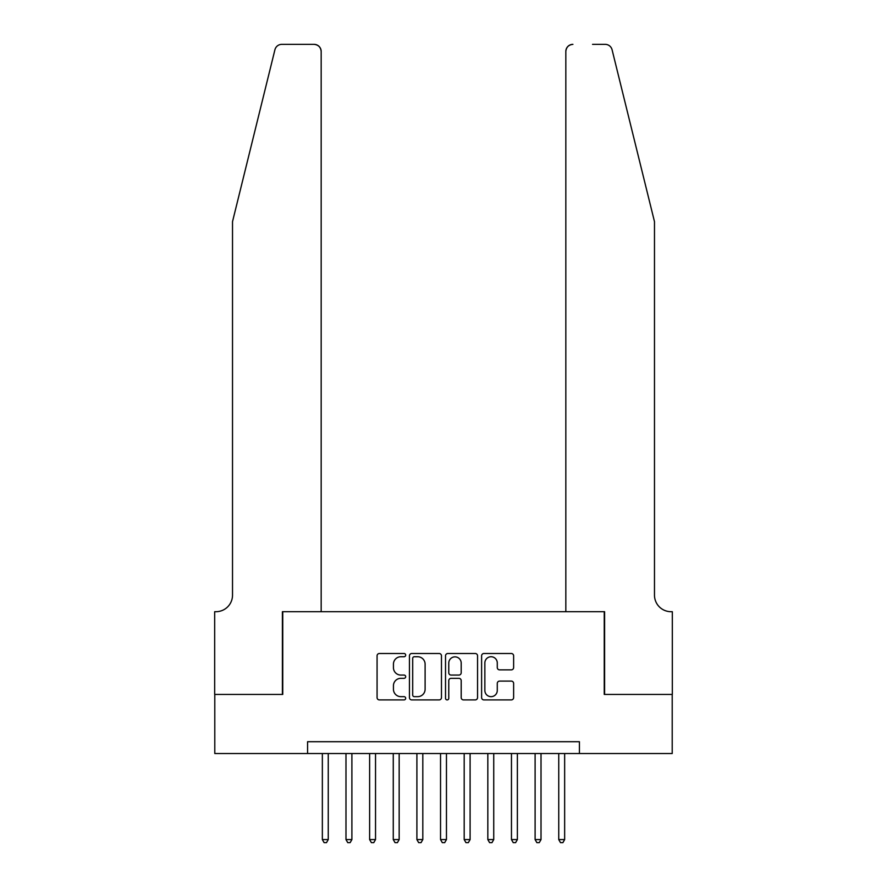 <?xml version="1.0" encoding="UTF-8"?>
<svg xmlns="http://www.w3.org/2000/svg" width="887" height="887" viewBox="0 0 887 887"><rect width="100%" height="100%" fill="white"/><g stroke="black" fill="none" stroke-linecap="round" stroke-linejoin="round"><path stroke-width="1.33" d="M405.681 655.127A1.619 1.619 0 0 0 404.051 653.497L379.403 653.497A2.317 2.317 0 0 0 377.075 655.815L377.075 697.581A2.317 2.317 0 0 0 379.403 699.91L404.051 699.91A1.619 1.619 0 0 0 405.681 698.28A1.619 1.619 0 0 0 404.051 696.661L400.869 696.661A7.429 7.429 0 0 1 393.44 689.232L393.44 685.751A7.429 7.429 0 0 1 400.869 678.322L404.051 678.322A1.619 1.619 0 0 0 405.681 676.703A1.619 1.619 0 0 0 404.051 675.074L400.869 675.074A7.429 7.429 0 0 1 393.44 667.656L393.44 664.175A7.429 7.429 0 0 1 400.869 656.746L404.051 656.746A1.619 1.619 0 0 0 405.681 655.127M511.311 669.862A2.317 2.317 0 0 0 513.628 667.534L513.628 655.815A2.317 2.317 0 0 0 511.311 653.497L483.936 653.497A2.317 2.317 0 0 0 481.608 655.815L481.608 697.581A2.317 2.317 0 0 0 483.936 699.91L511.311 699.91A2.317 2.317 0 0 0 513.628 697.581L513.628 683.433A2.317 2.317 0 0 0 511.311 681.105L499.592 681.105A2.317 2.317 0 0 0 497.274 683.433L497.274 690.452A6.209 6.209 0 0 1 491.065 696.661A6.209 6.209 0 0 1 484.856 690.452L484.856 662.955A6.209 6.209 0 0 1 491.065 656.746A6.209 6.209 0 0 1 497.274 662.955L497.274 667.534A2.317 2.317 0 0 0 499.592 669.862L511.311 669.862M307.578 753.529L214.787 753.529L214.787 694.432L282.753 694.432L282.753 611.697L604.247 611.697L604.247 694.432L672.213 694.432L672.213 753.529L579.422 753.529L579.422 741.709L307.578 741.709L307.578 753.529L579.422 753.529M441.471 655.815A2.317 2.317 0 0 0 439.154 653.497L411.768 653.497A2.317 2.317 0 0 0 409.45 655.815L409.45 697.581A2.317 2.317 0 0 0 411.768 699.91L439.154 699.91A2.317 2.317 0 0 0 441.471 697.581L441.471 655.815M447.846 653.497L475.232 653.497A2.317 2.317 0 0 1 477.55 655.815L477.55 697.581A2.317 2.317 0 0 1 475.232 699.91L463.513 699.91A2.317 2.317 0 0 1 461.196 697.581L461.196 680.651A2.317 2.317 0 0 0 458.867 678.322L451.095 678.322A2.317 2.317 0 0 0 448.778 680.651L448.778 698.28A1.619 1.619 0 0 1 447.159 699.91A1.619 1.619 0 0 1 445.529 698.28L445.529 655.815A2.317 2.317 0 0 1 447.846 653.497M414.318 656.746A1.619 1.619 0 0 0 412.699 658.376L412.699 695.031A1.619 1.619 0 0 0 414.318 696.661L417.688 696.661A7.429 7.429 0 0 0 425.106 689.232L425.106 664.175A7.429 7.429 0 0 0 417.688 656.746L414.318 656.746M461.196 663.066A6.209 6.209 0 0 0 454.987 656.868A6.209 6.209 0 0 0 448.778 663.066L448.778 672.756A2.317 2.317 0 0 0 451.095 675.074L458.867 675.074A2.317 2.317 0 0 0 461.196 672.756L461.196 663.066M322.347 753.529L322.347 839.579L328.257 839.579L328.257 753.529M328.257 839.579L326.483 842.65L324.121 842.65L322.347 839.579M274.926 49.739C276.722 45.858 276.722 45.858 274.926 49.739C276.722 45.858 276.722 45.858 274.926 49.739L232.516 221.65L232.516 595.144A16.543 16.543 0 0 1 215.973 611.697L214.676 611.697L214.676 694.432L282.399 694.432L282.399 611.697L321.172 611.697L321.172 51.446A7.096 7.096 0 0 0 314.076 44.35L281.811 44.35A7.096 7.096 0 0 0 274.926 49.739M294.451 44.35L314.076 44.35C318.355 44.805 320.717 47.166 321.172 51.446L321.172 611.697M232.516 595.144A16.543 16.543 0 0 1 215.973 611.697M641.478 168.94L612.074 49.739C610.278 45.858 610.278 45.858 612.074 49.739C610.278 45.858 610.278 45.858 612.074 49.739L654.484 221.65L654.484 595.144A16.543 16.543 0 0 0 671.027 611.697L672.324 611.697L672.324 694.432L604.601 694.432L604.601 611.697L565.828 611.697L565.828 51.446L565.828 611.697M592.549 44.35L605.189 44.35A7.096 7.096 0 0 1 612.074 49.739M572.924 44.35A7.096 7.096 0 0 0 565.828 51.446C566.283 47.166 568.645 44.805 572.924 44.35M654.484 595.144A16.543 16.543 0 0 0 671.027 611.697M345.985 753.529L345.985 839.579L351.895 839.579L351.895 753.529M351.895 839.579L350.121 842.65L347.759 842.65L345.985 839.579M369.624 753.529L369.624 839.579L375.534 839.579L375.534 753.529M375.534 839.579L373.76 842.65L371.398 842.65L369.624 839.579M393.263 753.529L393.263 839.579L399.172 839.579L399.172 753.529M399.172 839.579L397.398 842.65L395.037 842.65L393.263 839.579M416.901 753.529L416.901 839.579L422.811 839.579L422.811 753.529M422.811 839.579L421.048 842.65L418.675 842.65L416.901 839.579M440.54 753.529L440.54 839.579L446.46 839.579L446.46 753.529M446.46 839.579L444.686 842.65L442.314 842.65L440.54 839.579M464.189 753.529L464.189 839.579L470.099 839.579L470.099 753.529M470.099 839.579L468.325 842.65L465.952 842.65L464.189 839.579M487.828 753.529L487.828 839.579L493.737 839.579L493.737 753.529M493.737 839.579L491.963 842.65L489.602 842.65L487.828 839.579M511.466 753.529L511.466 839.579L517.376 839.579L517.376 753.529M517.376 839.579L515.602 842.65L513.24 842.65L511.466 839.579M535.105 753.529L535.105 839.579L541.015 839.579L541.015 753.529M541.015 839.579L539.241 842.65L536.879 842.65L535.105 839.579M558.743 753.529L558.743 839.579L564.653 839.579L564.653 753.529M564.653 839.579L562.879 842.65L560.517 842.65L558.743 839.579"/></g></svg>
